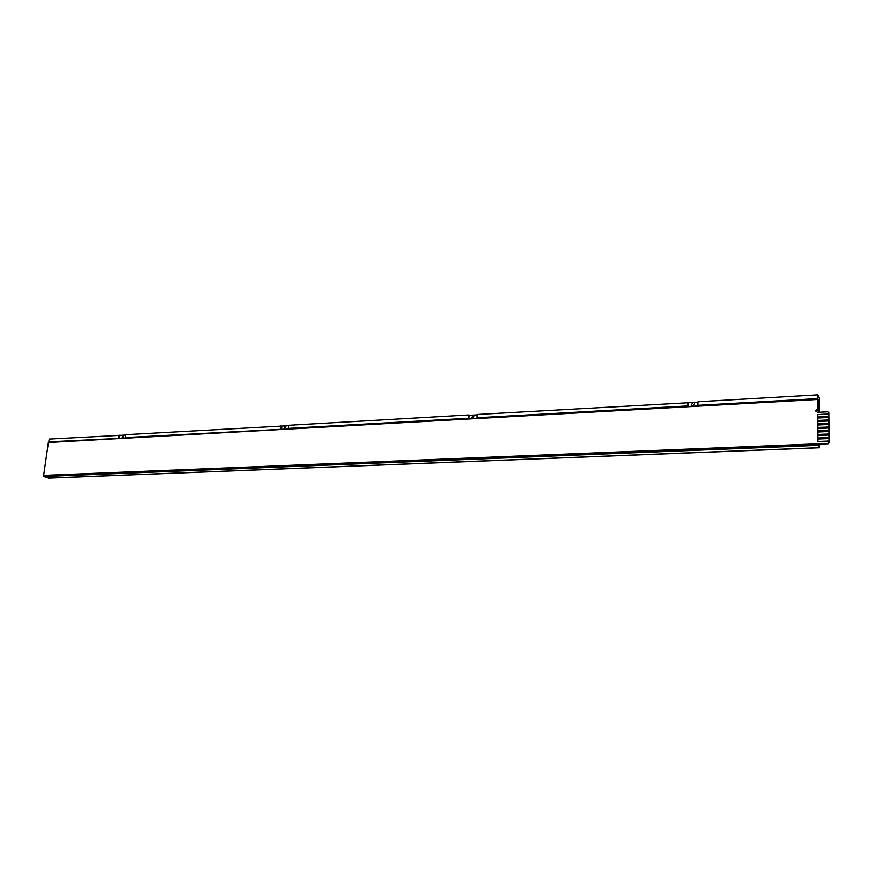 <?xml version="1.0" encoding="UTF-8"?>
<svg xmlns="http://www.w3.org/2000/svg" width="873" height="873" viewBox="0 0 873 873"><rect width="100%" height="100%" fill="white"/><g stroke="black" fill="none" stroke-linecap="round" stroke-linejoin="round"><path stroke-width="1.31" d="M817.575 408.848L815.698 410.681L817.586 412.329L827.8 411.794L828.935 412.634L829.121 442.295L827.975 443.397L43.65 475.381L48.386 442.513L817.543 399.485L817.815 409.241L816.069 411.696M817.543 399.485L817.815 409.241M43.65 475.381L828.215 443.768L829.35 442.655L828.903 412.514M819.049 401.711L819.529 412.22M819.649 444.106L819.66 445.688L818.514 445.732M819.485 401.689L819.638 412.22M819.769 444.106L819.474 447.773L817.805 444.663L43.792 476.516L48.823 478.131L819.474 447.773M817.805 444.663L819.441 447.041L819.66 445.688M817.805 445.372L43.792 476.516M122.711 435.125L121.958 437.7L122.711 435.125M122.285 437.788L122.886 437.984L123.311 435.332M285.111 425.806L284.216 428.49L284.827 428.654L285.722 425.969L285.111 425.806M284.412 428.588L285.285 428.883L285.984 426.1M693.031 402.398L691.438 404.865L692.966 405.716L694.57 403.261L693.031 402.398M691.809 405.334L693.227 405.989L694.461 403.064M473.035 415.024L471.889 417.741L472.839 418.08L473.995 415.373L473.035 415.024M472.238 417.971L473.221 418.331L474.028 415.384M281.826 426.068L125.668 434.667L125.297 437.548L281.51 429.276L281.826 426.068L284.729 425.893M119.994 435.343L49.215 439.064L48.823 441.847L119.601 438.355L119.994 435.343L122.384 435.212M281.051 425.729L280.746 428.807M119.121 435.049L118.75 437.919M688.153 402.759L477.182 414.446L476.974 417.763L687.64 405.923L688.066 406.502L688.153 402.759L692.518 402.508M687.717 402.344L687.64 405.923M468.419 414.959L288.592 425.293L288.286 428.381L468.212 418.265L468.834 418.789L469.052 415.319L468.419 414.959L468.212 418.265M123.038 435.169L125.625 435.027M285.482 425.849L288.548 425.675M469.052 415.319L472.599 415.122M473.472 415.068L477.16 414.861M693.555 402.442L698.029 402.191M817.925 395.316L817.565 398.612L817.554 394.869L819.223 398.132L819.092 412.252M50.001 442.425L48.823 441.847M818.95 412.252L817.936 399.234M818.405 400.478L817.783 400.511M818.438 410.659L815.971 410.79M817.554 394.869L698.04 401.744L697.964 405.334L817.565 398.612M119.601 438.355L126.138 437.984L125.297 437.548M688.066 406.502L698.389 405.923L697.964 405.334M468.834 418.789L477.596 418.298L476.974 417.763M281.51 429.276L289.039 428.861L288.286 428.381M817.608 427.454L829.034 426.973L828.99 424.464L817.608 425.009L817.608 427.454L829.034 426.973L828.99 424.464M829.012 423.46L828.968 420.961L817.586 421.506L817.597 423.951L829.012 423.46L828.968 420.961M817.597 423.951L828.979 423.416M828.99 419.957L828.946 417.458L817.575 418.025L817.586 420.459L828.99 419.957L828.946 417.458M817.586 420.459L828.957 419.913M829.044 430.487L829.012 427.977L817.619 428.501L817.63 430.956L829.044 430.487L829.012 427.977M817.63 430.956L829.023 430.444M829.066 434.001L829.023 431.491L817.63 432.004L817.641 434.459L829.066 434.001L829.023 431.491M817.641 434.459L829.044 433.957M829.088 437.526L829.044 435.016L817.641 435.518L817.652 437.973L829.088 437.526L829.044 435.016M817.652 437.973L829.066 437.482M828.968 416.454L828.924 413.966L817.565 414.533L817.575 416.978L828.968 416.454L828.924 413.966M817.575 416.978L828.935 416.41M829.11 441.061L829.066 438.541L817.652 439.021L817.663 441.487L829.11 441.061L829.066 438.541M817.663 441.487L829.077 441.007M819.365 447.685L48.484 478.077"/></g></svg>
